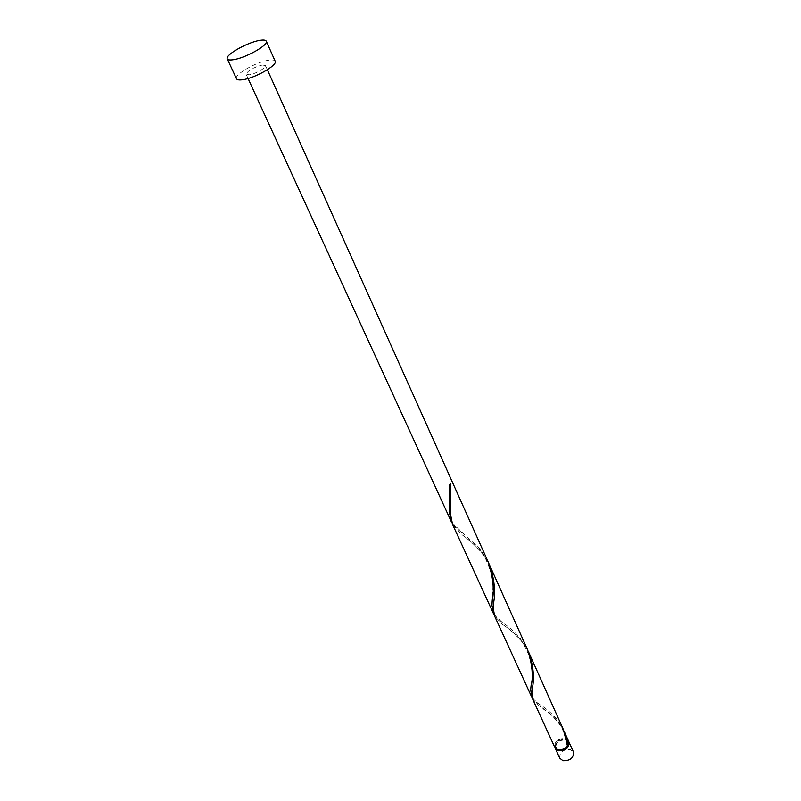 <?xml version="1.0" encoding="UTF-8"?>
<svg xmlns="http://www.w3.org/2000/svg" width="801" height="801" viewBox="0 0 801 801"><rect width="100%" height="100%" fill="white"/><g stroke="black" fill="none" stroke-linecap="round" stroke-linejoin="round"><path stroke-width="0.6" stroke-dasharray="4 3" d="M559.759 758.187C559.398 752.269 562.873 749.346 570.172 749.416L573.446 751.979M568.71 741.526L565.696 739.463C558.788 739.283 555.233 742.036 555.013 747.733M568.56 744.439L568.279 742.317L565.336 740.024C558.728 739.984 555.584 742.627 555.894 747.934L557.306 749.546M567.519 746.302L567.829 741.315L564.885 739.023C558.277 738.983 555.133 741.626 555.433 746.933L558.337 749.185C561.962 749.786 564.945 748.585 567.278 745.571L567.448 745.381M236.475 78.738C233.802 74.793 256.36 61.867 268.645 60.215C272.36 59.644 274.523 59.975 275.154 61.186M451.904 522.793L479.889 548.755L488.109 561.781M262.247 65.031L265.461 65.522C266.843 67.454 255.379 74.022 249.261 74.783L246.127 74.293C247.749 70.628 253.126 67.534 262.247 65.031M568.52 741.005L565.246 738.462C557.907 738.422 554.412 741.356 554.753 747.253M563.984 730.943L557.236 720.68C550.798 714.031 544.82 709.125 539.293 705.971L532.815 699.433M532.325 698.122L539.183 704.179C544.55 707.303 550.197 711.989 556.134 718.217L563.453 729.711M528.149 651.083L521.04 640.219C514.532 633.361 508.335 628.094 502.467 624.42L494.628 616.149M494.067 614.717L502.397 622.547C508.054 626.142 513.862 631.128 519.829 637.526L527.569 649.741M488.75 563.263L481.231 551.729C474.613 544.63 468.195 538.953 461.947 534.718L452.525 524.365M450.522 483.524L449.591 484.645M568.279 742.317L567.829 741.315M267.364 69.757L265.461 65.522M248.06 78.508L246.127 74.293M555.894 747.934L555.433 746.933M449.661 500.875L449.261 484.335M461.927 532.745C457.441 529.251 454.557 526.257 453.276 523.774C452.004 523.614 450.222 513.361 450.873 508.265M492.585 596.274C491.774 588.034 496.73 583.929 485.806 559.248C480.59 548.915 466.522 537.962 461.947 534.718M502.397 622.547C495.739 617.211 492.995 615.829 493.566 603.003M531.423 682.612C532.725 677.846 531.974 668.895 529.161 655.769C525.196 646.687 521.851 640.95 519.138 638.557C511.989 631.438 506.432 626.732 502.467 624.42M539.183 704.179C533.486 701.476 531.163 696.349 532.194 688.78M567.178 745.891C564.204 726.978 557.676 721.811 551.689 715.323L539.293 705.971"/><path stroke-width="1.2" d="M568.97 742.006L573.446 751.979C573.776 757.896 570.282 760.81 562.973 760.71L559.759 758.187L555.203 748.254L558.427 750.757C565.766 750.827 569.281 747.914 568.97 742.006L568.71 741.526M557.306 749.546L558.788 750.187C563.784 750.667 567.038 748.755 568.56 744.439M266.282 41.181L275.154 61.186C277.947 65.041 254.908 78.248 242.683 79.73C239.149 80.23 237.086 79.9 236.475 78.738L227.274 58.873C224.691 55.139 247.489 42.233 259.794 40.38C263.509 39.76 265.672 40.02 266.282 41.181C268.986 44.826 245.687 58.022 233.441 59.705C229.907 60.255 227.844 59.985 227.274 58.873M267.364 69.757L488.109 561.781C493.166 576.84 494.517 590.107 492.154 601.601L491.984 605.486L494.067 614.717M493.346 613.356L452.525 524.365L450.713 515.253L450.522 483.524L449.591 484.645L449.281 512.119L451.904 522.793M567.448 745.381L568.239 745.17L568.52 741.005L563.984 730.943M568.239 745.17L564.545 732.154M528.77 652.404L563.453 729.711L567.519 746.302C564.845 749.265 561.661 750.427 557.967 749.756L554.753 747.253L532.815 699.433L531.864 692.685L532.194 688.78C534.647 678.467 533.506 666.342 528.77 652.404L528.149 651.083M531.654 696.89L494.628 616.149L493.276 608.319L493.566 603.003C495.759 591.699 494.377 578.943 489.431 564.725L527.569 649.741C532.395 664.44 533.506 676.995 530.893 687.408L530.683 690.112L532.325 698.122M489.431 564.725L488.75 563.263M555.013 747.733L555.203 748.254M451.113 521.281L248.06 78.508M449.351 506.823L449.661 500.875M492.154 601.601L492.585 596.274M530.893 687.408L531.423 682.612"/></g></svg>

